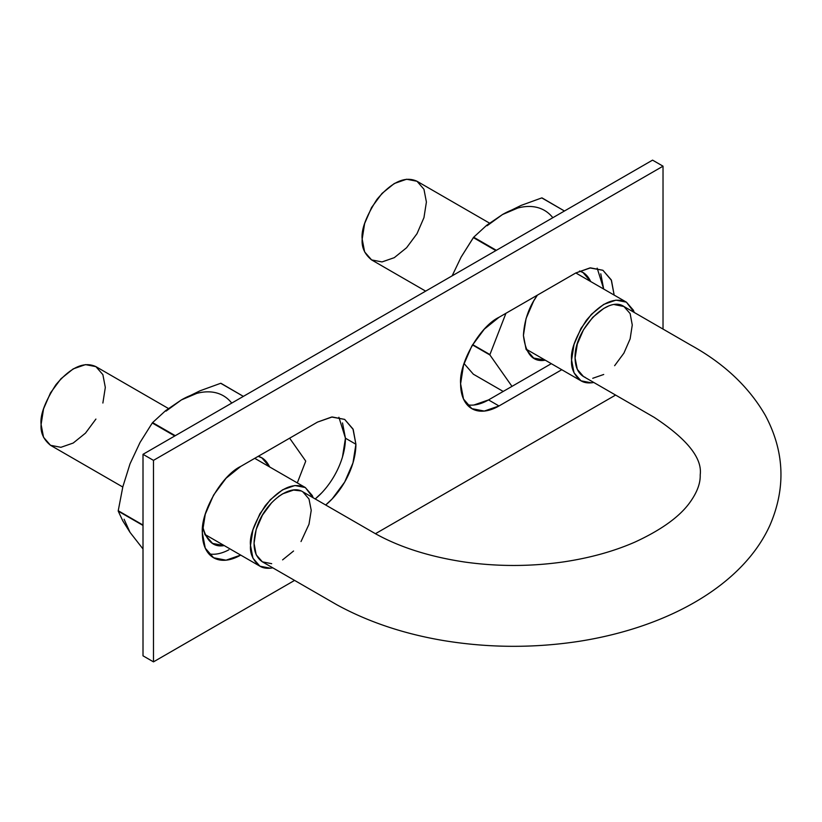 <?xml version="1.0" encoding="UTF-8"?>
<svg xmlns="http://www.w3.org/2000/svg" width="822" height="822" viewBox="0 0 822 822"><rect width="100%" height="100%" fill="white"/><g stroke="black" fill="none" stroke-linecap="round" stroke-linejoin="round"><path stroke-width="1.23" d="M607.869 306.39L603.718 308.466L592.754 317.323L583.476 329.786L577.311 344.099L575.081 358.002C573.838 330.423 607.643 294.728 623.99 306.544L690.953 345.209C724.079 363.499 748.873 386.874 765.323 415.357C784.455 451.227 786.027 487.785 770.039 525.011C743.571 584.021 670.166 626.826 579.88 641.201C534.382 648.219 488.967 648.013 443.644 640.585C403.849 633.875 368.256 621.935 336.866 604.787L262.321 561.796C253.659 555.651 251.82 544.185 256.824 527.405C264.437 503.023 289.776 483.346 302.722 491.751L375.788 533.91C400.324 547.462 430.029 556.843 464.913 562.063C498.05 566.687 531.135 566.594 564.19 561.806C590.391 557.83 613.921 551.274 634.759 542.171C661.689 529.769 680.215 516.308 690.357 501.79C697.251 491.998 700.529 483.017 700.2 474.859C702.43 458.183 687.058 438.989 654.086 417.288L583.589 376.589C578.092 373.198 575.256 367.002 575.081 358.002L577.311 369.335L583.476 376.527L585.305 377.421M626.405 302.157L615.986 300.133L603.697 304.407L591.408 314.323L580.99 328.379L574.033 344.418L571.588 360.026L574.033 372.798L580.99 380.812L591.408 382.836L593.782 382.477C588.614 383.401 584.35 382.847 580.99 380.812C574.044 375.12 570.91 368.194 571.588 360.026C570.468 350.696 575.39 337.452 586.374 320.272C601.262 302.743 614.599 296.701 626.405 302.157L634.265 312.483L633.361 310.171L626.405 302.157L575.811 272.955M362.183 239.12C361.063 229.8 365.985 216.556 376.969 199.366C391.858 181.837 405.195 175.805 417.001 181.261L406.582 179.237L394.293 183.512L382.004 193.427L371.595 207.473L364.629 223.522L362.183 239.12L364.629 251.902L371.595 259.906C364.639 254.224 361.505 247.288 362.183 239.12M425.662 291.132L371.595 259.906L382.004 261.93L394.293 257.666L406.582 247.741L417.001 233.695L423.957 217.645L426.402 202.048L423.957 189.266L417.001 181.261L489.491 223.111M592.754 378.284L603.718 374.483M614.63 365.687L623.908 353.131L630.135 338.87L632.262 324.998L630.135 313.572L623.908 306.503L614.63 304.654M250.505 545.397L252.95 558.179L259.906 566.183L270.325 568.208L272.781 567.838C267.571 568.783 263.287 568.238 259.906 566.183C252.96 560.501 249.826 553.566 250.505 545.397C249.374 536.078 254.306 522.823 265.29 505.643C280.179 488.114 293.516 482.082 305.322 487.538L294.903 485.514L282.614 489.789L270.325 499.704L259.906 513.75L252.95 529.8L250.505 545.397M313.151 497.772L312.278 495.543L305.322 487.538L313.151 497.772M302.835 491.823L309 499.005L311.23 510.339L309 524.241L301.016 541.544M293.557 551.017L282.593 559.874M271.681 563.687L262.403 561.847L256.176 554.778L254.049 543.352L256.176 529.471L262.403 515.209L271.681 502.653M278.442 496.58L282.593 493.858L293.557 490.066L301.016 490.929M95.917 419.076L85.498 433.122L73.209 443.037L60.92 447.312L50.502 445.288L43.545 437.273L41.1 424.501L43.545 408.904L50.502 392.854L60.92 378.798L73.209 368.883L85.498 364.619L95.917 366.643L102.873 374.647L105.319 387.429L102.873 403.027M122.776 487.014L50.502 445.288C43.556 439.595 40.422 432.67 41.1 424.501C39.97 415.182 44.902 401.927 55.886 384.747C70.774 367.218 84.111 361.177 95.917 366.633L168.407 408.493M663.025 329.088L663.025 166.178L652.555 160.136L143.007 454.319L143.007 655.822L143.007 454.319L652.555 160.136L663.025 166.178L153.478 460.361L143.007 454.319L153.478 460.361L153.478 661.864L143.007 655.822L153.478 661.864L294.564 580.414L153.478 661.864L153.478 460.361L663.025 166.178L663.025 329.088M375.438 533.714L615.596 395.063L375.438 533.714M342.507 456.857L345.435 438.198A54.293 31.349 120 0 1 315.216 498.964L321.731 492.84M338.911 417.257L345.435 438.198L355.905 444.25A54.293 31.349 -60 0 1 325.687 505.006L332.201 498.882L344.665 482.082L352.977 462.899L355.905 444.25L345.435 438.198L342.507 422.929M603.697 289.097L600.779 273.818M473.832 405.03L488.525 399.913L551.305 363.673L488.525 399.913L498.995 405.965L561.775 369.715L498.995 405.965L488.525 399.913A54.293 31.349 120 0 1 467.122 404.743M240.692 555.097A54.293 31.349 -60 0 1 213.586 557.758A54.293 31.349 -60 0 1 202.346 532.903C200.63 511.962 221.735 475.393 240.733 466.413L317.518 422.087L331.646 417.031L344.654 419.395L353.213 429.485L355.905 444.25L352.977 428.971L344.665 419.395L332.201 416.97L317.518 422.087L240.733 466.413L226.04 478.27L213.586 495.07L205.264 514.253L202.346 532.903L205.264 548.182L213.586 557.758L226.04 560.183L240.733 555.076M575.78 272.976L498.995 317.302L484.302 329.16L471.849 345.959L463.526 365.143L460.608 383.802L463.526 399.071L471.849 408.647L484.302 411.072L498.995 405.965A54.293 31.349 -60 0 1 471.849 408.657A54.293 31.349 -60 0 1 460.608 383.802L460.608 383.802C458.892 362.851 480.007 326.283 498.995 317.302L575.78 272.976L590.473 267.869L602.927 270.284L589.908 267.931L575.78 272.976M614.168 295.139L611.249 279.86L602.927 270.284L611.465 280.364L614.168 295.098M603.697 289.046L597.183 268.147M208.86 553.853A54.293 31.349 120 0 0 228.865 549.805M552.816 217.717A83.906 48.447 120 0 0 502.489 214.542L486.665 225.31L473.678 237.219L496.365 250.32L473.678 237.219L461.121 257.091L452.141 275.843L461.121 257.091L473.369 237.609A96.739 55.855 -60 0 1 473.678 237.219L486.665 225.31L502.489 214.542L521.148 205.397L541.77 197.907A96.739 55.855 -60 0 1 542.088 197.938L564.457 211.007L541.77 197.907L521.148 205.397L502.489 214.542L487.127 225.742M473.369 374.216L464.029 363.519L473.369 374.216L503.208 391.436L473.369 374.216M472.65 344.603L489.922 354.991A96.739 55.855 -60 0 1 489.922 354.57L505.941 313.295L489.922 354.57L472.65 344.603M472.465 344.911L489.922 354.991L511.983 386.371L489.922 354.991L472.465 344.911M473.369 237.609L495.861 250.597L473.369 237.609M517.839 208.007L502.489 214.542M579.51 271.034C584.216 272.298 587.946 275.802 590.699 281.545L583.004 272.544L579.52 271.024M537.383 295.139L533.653 301.037L526.08 318.484L523.429 335.438L526.08 349.329L533.653 358.032L545.294 360.2C532.954 362.379 525.669 354.128 523.429 335.438C524.261 320.457 528.916 307.027 537.383 295.139M124.091 519.247L130.02 532.348L143.007 548.973L130.02 532.348L122.827 520.912L118.234 511.15A96.739 55.855 -60 0 1 118.234 510.739L122.827 486.809L130.02 463.834L140.038 442.462L152.275 422.991A96.739 55.855 -60 0 1 152.594 422.6L165.582 410.681L181.405 399.913L200.065 390.779L220.686 383.288A96.739 55.855 -60 0 1 220.995 383.309L243.363 396.379L220.686 383.288L200.065 390.779L181.405 399.913L166.044 411.113M231.732 403.099A83.906 48.447 120 0 0 181.405 399.913L196.756 393.389M130.02 463.844L122.827 486.809L118.234 510.739L143.007 525.042L118.234 510.739L143.007 525.453L118.234 511.15L122.827 520.912L130.02 532.358M181.405 399.913L165.582 410.681L152.594 422.6L175.271 435.691L152.594 422.6L174.778 435.979L152.275 422.991L140.038 442.462L130.02 463.834M305.65 461.378L305.65 460.967A96.739 55.855 -60 0 1 305.65 461.378L297.297 482.904L305.65 461.378M289.632 438.177L305.65 460.967L289.632 438.177M258.18 456.333C262.989 457.546 266.801 461.08 269.616 466.927L261.92 457.926L258.19 456.333M202.715 526.522L204.997 534.701L212.559 543.414L224.211 545.572C213.658 547.534 206.486 541.174 202.715 526.501M580.99 380.812L525.946 349.031M305.322 487.538L254.728 458.327M259.906 566.183L204.863 534.403"/></g></svg>
